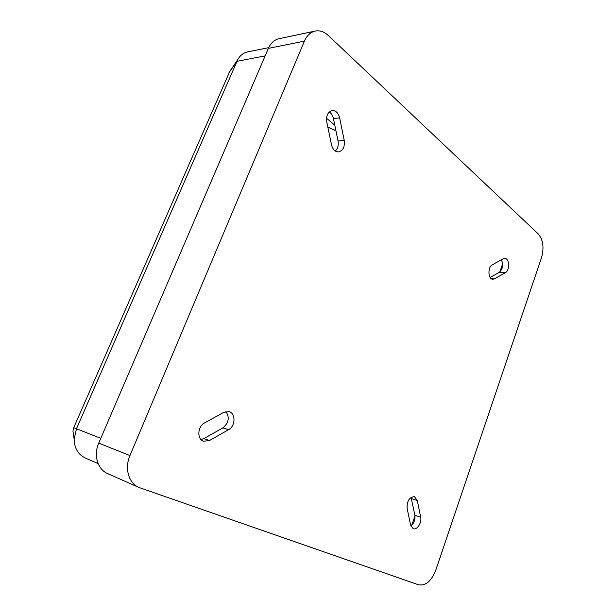 <?xml version="1.0" encoding="UTF-8"?>
<svg xmlns="http://www.w3.org/2000/svg" width="616" height="616" viewBox="0 0 616 616"><rect width="100%" height="100%" fill="white"/><g stroke="black" fill="none" stroke-linecap="round" stroke-linejoin="round"><path stroke-width="0.92" d="M98.737 443.104L129.953 455.555C124.347 468.283 128.69 483.26 138.962 487.472L107.677 473.612C97.613 469.469 93.309 455.162 98.737 443.104L268.368 48.387C270.786 43.028 274.336 39.794 279.017 38.7L315.23 31.054C310.495 32.171 306.891 35.52 304.42 41.126L268.368 48.387M129.953 455.555L304.42 41.126M315.23 31.054C319.82 30.207 324.155 31.67 328.243 35.435L538.284 233.941C543.166 239.816 544.244 247.732 541.51 257.696L435.758 570.231C431.385 581.119 425.648 585.978 418.557 584.807L138.962 487.472M420.69 517.232L417.294 500.492L414.483 496.688C409.432 497.027 406.968 500.87 407.084 508.208L410.595 525.078L413.221 528.697C417.032 530.345 422.006 522.645 420.69 517.232L414.868 515.245C415.384 519.742 414.044 523.331 410.849 526.002M209.494 440.517L228.605 429.683C235.535 426.164 235.851 413.151 229.013 411.619L223.839 412.335L204.504 422.953C197.443 426.395 196.851 439.416 203.65 441.241L209.494 440.517L203.804 438.623L201.062 439.585M503.241 258.789L492.315 264.788C487.572 266.998 487.964 279.317 492.754 279.271L494.502 278.848L505.336 272.703C509.956 270.463 509.54 258.304 504.82 258.397L503.241 258.789M326.773 122.022L331.524 144.876C332.732 149.457 335.042 151.805 338.454 151.921C342.997 150.774 344.921 146.954 344.236 140.479L339.647 117.872C338.369 112.99 335.913 110.549 332.263 110.541C327.858 111.819 326.033 115.646 326.773 122.022M98.113 463.571L85.355 458.05C78.132 454.554 74.397 448.279 74.151 439.231L76.422 428.852L237.838 59.429C240.255 55.309 243.474 52.814 247.493 51.937L268.699 47.648M73.319 433.61L72.957 431.154L73.72 427.689L229.76 71.448M411.08 497.358L414.868 515.245M225.91 411.542C229.791 417.494 228.775 422.946 222.853 427.897L203.804 438.623M501.409 259.79C503.542 264.834 502.849 269 499.345 272.295L490.12 277.485M329.267 111.973C331.362 113.298 332.748 115.477 333.425 118.503L338.038 140.941C338.731 145.23 337.814 148.595 335.296 151.028M327.835 127.127L335.928 130.684M326.542 118.21L334.804 125.217M502.656 263.779L499.799 271.987M414.984 515.985L411.757 525.271M73.72 427.689L100.785 438.338M265.134 55.894L236.883 61.338L228.913 72.873M333.425 118.503L339.647 117.872M338.038 140.941L344.236 140.479M499.345 272.295L505.336 272.703M491.106 278.594L494.502 278.848M222.853 427.897L228.605 429.683M411.45 498.598L417.294 500.492M72.957 431.154L74.151 439.231M229.229 72.226L237.838 59.429"/></g></svg>
